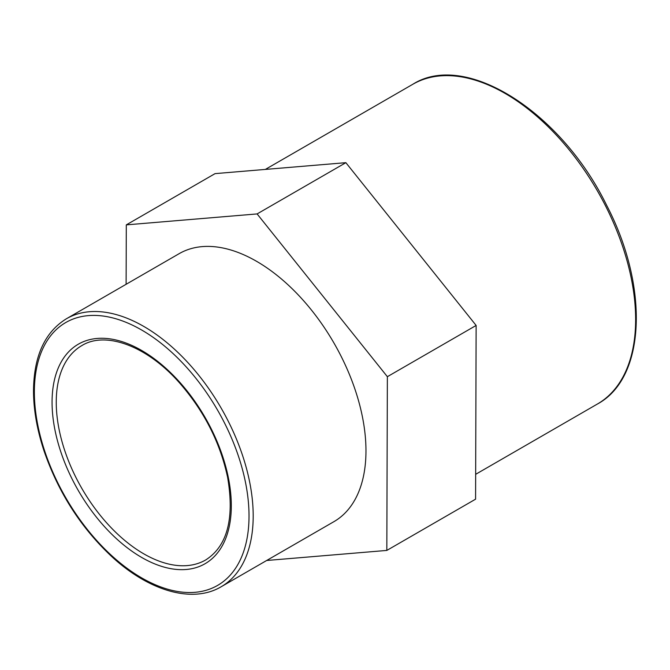 <?xml version="1.0" encoding="UTF-8"?>
<svg xmlns="http://www.w3.org/2000/svg" width="670" height="670" viewBox="0 0 670 670"><rect width="100%" height="100%" fill="white"/><g stroke="black" fill="none" stroke-linecap="round" stroke-linejoin="round"><path stroke-width="1" d="M126.111 284.289L126.303 224.877L257.104 213.923L387.369 376.691L386.825 550.422L266.668 560.489M386.825 550.422L475.583 499.175L476.135 325.444L345.871 162.676L215.062 173.631L126.303 224.877M345.871 162.676L257.104 213.923M476.135 325.444L387.369 376.691M66.414 318.761L179.192 253.645A154.737 89.336 60 0 1 333.928 342.981A154.737 89.336 60 0 1 333.928 521.654L221.15 586.769A154.737 89.336 -120 0 0 221.15 408.097A154.737 89.336 -120 0 0 66.414 318.761C44.815 332.127 33.843 356.139 33.5 390.803C33.55 409.78 37.059 429.813 44.027 450.893C58.332 492.4 80.844 527.566 111.555 556.402C149.016 591.183 192.575 603.762 221.15 586.769M56.246 402.226A123.791 71.472 60 0 1 81.882 345.561C105.45 330.896 146.705 345.687 179.275 382.612C204.032 410.886 220.145 442.468 227.616 477.358C234.626 518.614 227.314 546.15 205.673 559.969A123.791 71.472 60 0 1 110.282 526.804A123.791 71.472 60 0 1 56.246 402.226M52.067 402.226A126.739 73.172 -120 0 0 186.503 569.458A126.739 73.172 -120 0 0 186.503 390.225A126.739 73.172 -120 0 0 52.067 402.226M34.363 392.009A151.78 87.628 60 0 1 195.355 377.629A151.78 87.628 60 0 1 195.355 592.28A151.78 87.628 60 0 1 34.363 392.009M412.795 84.286A184.602 106.58 60 0 1 597.406 190.866A184.602 106.58 60 0 1 597.406 404.027C645.838 378.089 649.171 286.71 606.668 205.347C561.1 111.823 465.482 50.778 412.795 84.286L265.345 169.418M475.667 474.318L597.406 404.027"/></g></svg>
